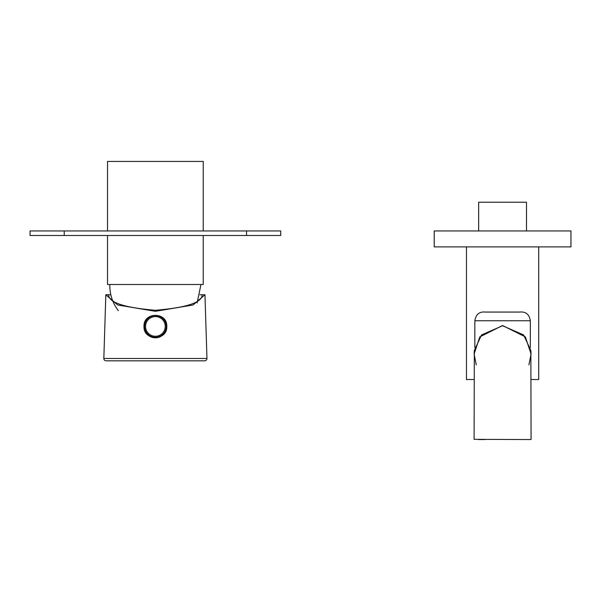 <?xml version="1.0" encoding="UTF-8"?>
<svg xmlns="http://www.w3.org/2000/svg" width="601" height="601" viewBox="0 0 601 601"><rect width="100%" height="100%" fill="white"/><g stroke="black" fill="none" stroke-linecap="round" stroke-linejoin="round"><path stroke-width="0.9" d="M203.191 284.491L107.526 284.491L107.526 235.494M203.191 161.436L107.526 161.436L107.526 230.942M64.232 235.494L30.05 235.494L30.05 230.942L64.232 230.942L64.232 235.494L246.538 235.494L246.538 230.942L280.72 230.942L280.72 235.494L246.538 235.494M30.05 230.942L30.05 235.494M280.72 235.494L280.72 230.942M64.232 230.942L246.538 230.942M103.83 358.481L206.962 358.481L204.956 294.745L193.056 304.992L155.396 311.318L117.736 304.992L105.829 294.745L103.83 358.481A2.276 2.276 0 0 0 106.107 360.833L106.159 360.833M206.962 358.481A2.276 2.276 0 0 1 204.686 360.833L106.107 360.833M144 326.418C143.308 311.716 167.499 311.731 166.793 326.418C167.514 341.12 143.278 341.113 144 326.418A11.396 11.396 0 0 0 155.396 337.815A11.396 11.396 0 0 0 166.793 326.418M199.945 294.745L202.116 294.745C202.274 302.483 186.701 307.652 155.396 310.274C124.091 307.652 108.511 302.483 108.676 294.745L110.824 294.745M204.746 294.745L202.116 294.745M108.676 294.745L106.039 294.745M104.003 353.238L103.875 356.986M206.782 353.238L206.917 356.986M155.396 336.267A9.849 9.849 0 0 0 165.237 326.418A9.849 9.849 0 0 0 155.396 316.577A9.849 9.849 0 0 0 145.547 326.418A9.849 9.849 0 0 0 155.396 336.267M155.396 315.6A10.826 10.826 0 0 1 166.222 326.418A10.826 10.826 0 0 1 155.396 337.244A10.826 10.826 0 0 1 144.571 326.418A10.826 10.826 0 0 1 155.396 315.6A10.826 10.826 0 0 0 144.571 326.418A10.826 10.826 0 0 0 155.396 337.244M502.586 230.942L434.222 230.942L434.222 246.891L570.95 246.891L570.95 230.942L502.586 230.942M526.514 230.942L526.514 202.229L478.659 202.229L478.659 230.942M530.33 347.528L530.33 320.754C529.308 314.331 525.762 311.438 519.685 312.062L485.488 312.062C479.44 311.416 475.887 314.315 474.843 320.754L474.843 347.528M474.099 379.516L466.466 379.516L466.466 246.891M538.706 246.891L538.706 379.516L531.074 379.516M530.841 439.564L474.099 439.339L530.841 439.564M476.27 364.897L474.099 353.997L479.801 336.906L502.586 325.509L525.372 336.906L531.074 353.997L530.848 350.466L523.621 334.937L502.586 325.734L481.551 334.937L474.324 350.466L474.099 439.339M530.848 350.466L531.074 439.339M485.202 439.564L478.584 439.564M474.843 320.754L530.33 320.754M203.236 284.491L203.236 235.494M203.236 230.942L203.236 161.436M197.105 303.002L200.959 284.491M118.352 310.694C112.485 302.949 109.637 294.212 109.81 284.491M531.074 353.997L528.903 364.897M474.324 350.466L474.099 353.997"/></g></svg>
